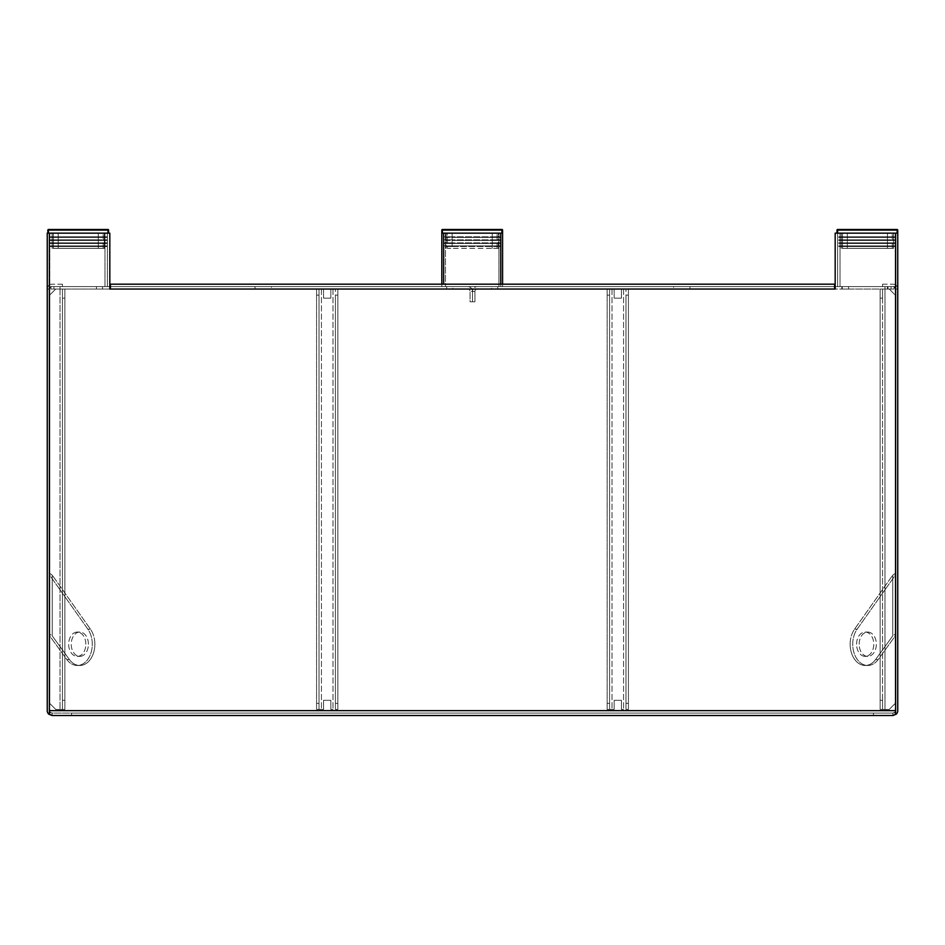 <?xml version="1.0" encoding="UTF-8"?>
<svg xmlns="http://www.w3.org/2000/svg" width="945" height="945" viewBox="0 0 945 945"><rect width="100%" height="100%" fill="white"/><g stroke="black" fill="none" stroke-linecap="round" stroke-linejoin="round"><path stroke-width="0.71" stroke-dasharray="4.72 3.54" d="M895.624 233.143L895.624 710.64L895.624 233.143L835.179 233.143L895.624 233.143L895.624 714.196L892.895 715.495L52.105 715.495L49.376 714.196L49.376 710.64L49.376 714.196L49.376 710.64L895.624 710.64L895.624 714.196L895.624 712.424L892.895 713.073L892.895 715.495L873.452 715.495L873.452 713.073L71.548 713.073L71.548 715.495L52.105 715.495L892.895 715.495L896.203 714.196A4.855 4.855 0 0 0 897.75 710.64L897.75 233.143L897.75 289.04L897.75 233.143L895.317 233.143L895.317 286.607L840.034 286.607L895.317 286.607L840.034 286.607L895.317 286.607L895.317 233.143L840.034 233.143L895.317 233.143L840.034 233.143L895.317 233.143L895.317 710.64A2.433 2.433 0 0 1 894.549 712.424L896.203 714.196L894.549 712.424A2.433 2.433 0 0 0 895.317 710.64L895.624 233.143L835.179 233.143L835.179 289.04L834.565 289.04L835.179 289.04L834.565 289.04L834.565 286.607L834.565 289.04L110.435 289.04L110.435 284.173L834.565 284.173L834.565 286.607L110.435 286.607L834.565 286.607L834.565 284.173L834.565 289.04L110.435 289.04L110.435 284.173L110.435 289.04L109.821 289.04L834.565 289.04M109.821 289.04L53.936 289.04L60.007 289.04L53.936 289.04L60.007 289.04L55.755 289.04L60.007 289.04L55.755 289.04L49.683 295.112L55.755 289.04L49.683 295.112L55.755 289.04L64.862 289.04L62.441 289.04L62.441 298.147L62.441 289.04L60.007 289.04L64.862 289.04L53.936 289.04L467.645 289.04L109.821 289.04L109.821 233.143L109.821 289.04L109.821 233.143L49.376 233.143L49.376 710.64L49.376 233.143L49.376 710.64L895.624 710.64L49.376 710.64M109.821 233.143L109.821 286.607L109.821 233.143L109.821 286.607L49.683 286.607L109.821 286.607L109.821 233.143L49.376 233.143L109.821 233.143L49.683 233.143L108.604 233.143L108.002 233.143L108.604 233.143L108.604 230.107L108.604 233.143L47.852 233.143L108.604 233.143L108.604 230.107L108.002 230.107L108.002 233.143L48.467 233.143L48.467 230.107L47.852 230.107L47.852 233.143L48.467 233.143L48.467 230.107L108.002 230.107L108.002 229.505L48.467 229.505A0.602 0.602 0 0 0 47.852 230.107L47.852 233.143L47.852 230.107L48.467 230.107L47.852 230.107M835.179 233.143L835.179 289.04L835.179 233.143L840.034 233.143L835.179 233.143L840.034 233.143L837.613 233.143L837.613 286.607L835.179 286.607L840.034 286.607L835.179 286.607L840.034 286.607L835.179 286.607L837.613 286.607L837.613 233.143L835.179 233.143L837.613 233.143L837.613 286.607L837.613 233.143L836.998 233.143L897.75 233.143L897.75 230.107A0.602 0.602 0 0 0 897.148 229.505L837.613 229.505A0.602 0.602 0 0 0 836.998 230.107L836.998 233.143L836.998 230.107A0.602 0.602 0 0 1 837.613 229.505L897.148 229.505A0.602 0.602 0 0 1 897.75 230.107L897.75 233.143L837.613 233.143L837.613 230.107L836.998 230.107L836.998 233.143M47.852 233.143L49.683 233.143L47.25 233.143L47.25 710.64A4.855 4.855 0 0 0 48.797 714.196L50.451 712.424L48.797 714.196L52.105 715.495L52.105 713.073L52.105 715.495L52.105 713.073L71.548 713.073L71.548 715.495L71.548 713.073L52.105 713.073L50.451 712.424A2.433 2.433 0 0 1 49.683 710.64L49.683 233.143L47.25 233.143L47.25 289.04L47.25 233.143L49.683 233.143L49.683 710.64A2.433 2.433 0 0 0 50.451 712.424L52.105 713.073L892.895 713.073L52.105 713.073L49.376 712.424L52.105 713.073L52.105 715.495L71.548 715.495L71.548 713.073L892.895 713.073L895.624 712.424L895.624 710.64M500.744 233.143L441.823 233.143L441.823 286.607L441.823 284.173L502.575 284.173L502.575 286.607L441.823 286.607L502.575 286.607L502.575 230.107L501.96 230.107L501.96 233.143L502.575 233.143L498.925 233.143L500.744 233.143L500.744 286.607L443.642 286.607L500.744 286.607L500.744 233.143L500.744 284.173M892.895 715.495L892.895 713.073L873.452 713.073L892.895 713.073L894.549 712.424L892.895 713.073L892.895 715.495L873.452 715.495L873.452 713.073L873.452 715.495L892.895 715.495L892.895 713.073L873.452 713.073L873.452 715.495M110.435 284.173L110.435 286.607L834.565 286.607L834.565 284.173L110.435 284.173L110.435 286.607L835.179 286.607M834.565 284.173L834.565 286.607M445.461 233.143L498.925 233.143L445.461 233.143L445.461 286.607L445.461 233.143M443.642 233.143L443.642 284.173M107.387 286.607L107.387 233.143L107.387 286.607M859.159 644.218A12.155 8.588 -90 0 1 867.758 632.075A12.155 8.588 -90 0 1 876.346 644.218A12.155 8.588 -90 0 1 867.758 656.373A12.155 8.588 -90 0 1 859.159 644.218A12.155 8.588 90 0 1 867.758 632.075A12.155 8.588 90 0 1 876.346 644.218A12.155 8.588 90 0 1 867.758 656.373A12.155 8.588 90 0 1 859.159 644.218M856.583 644.218A12.155 8.588 -90 0 1 865.171 632.075A12.155 8.588 -90 0 1 873.771 644.218A12.155 8.588 -90 0 1 865.171 656.373A12.155 8.588 -90 0 1 856.583 644.218A12.155 8.588 90 0 1 865.171 632.075A12.155 8.588 90 0 1 873.771 644.218A12.155 8.588 90 0 1 865.171 656.373A12.155 8.588 90 0 1 856.583 644.218M850.146 644.218A21.262 15.037 -90 0 1 854.54 629.193L892.741 575.162L892.741 635.879L875.59 659.563A21.262 15.037 -90 0 1 865.171 665.481A21.262 15.037 -90 0 1 850.146 644.218A21.262 15.037 90 0 1 854.54 629.193L892.741 575.162L895.317 573.343L892.741 575.162L892.741 635.879L895.317 634.095L895.317 635.879L878.165 659.563A21.262 15.037 -90 0 1 867.758 665.481A21.262 15.037 -90 0 1 852.721 644.218A21.262 15.037 -90 0 1 857.127 629.193L895.317 575.162L895.317 573.343L895.317 634.095L892.741 635.879L875.59 659.563A21.262 15.037 90 0 1 865.171 665.481A21.262 15.037 90 0 1 850.146 644.218M895.317 635.879L895.317 575.162L895.317 635.879L878.165 659.563A21.262 15.037 90 0 1 867.758 665.481A21.262 15.037 90 0 1 852.721 644.218A21.262 15.037 90 0 1 857.127 629.193L895.317 575.162L895.317 573.343L895.317 635.879M85.841 644.218A12.155 8.588 90 0 0 77.242 632.075A12.155 8.588 90 0 0 68.654 644.218A12.155 8.588 90 0 0 77.242 656.373A12.155 8.588 90 0 0 85.841 644.218A12.155 8.588 -90 0 0 77.242 632.075A12.155 8.588 -90 0 0 68.654 644.218A12.155 8.588 -90 0 0 77.242 656.373A12.155 8.588 -90 0 0 85.841 644.218M88.417 644.218A12.155 8.588 90 0 0 79.829 632.075A12.155 8.588 90 0 0 71.229 644.218A12.155 8.588 90 0 0 79.829 656.373A12.155 8.588 90 0 0 88.417 644.218A12.155 8.588 -90 0 0 79.829 632.075A12.155 8.588 -90 0 0 71.229 644.218A12.155 8.588 -90 0 0 79.829 656.373A12.155 8.588 -90 0 0 88.417 644.218M94.854 644.218A21.262 15.037 90 0 0 90.46 629.193L52.258 575.162L52.258 635.879L69.41 659.563A21.262 15.037 90 0 0 79.829 665.481A21.262 15.037 90 0 0 94.854 644.218A21.262 15.037 -90 0 0 90.46 629.193L52.258 575.162L49.683 573.343L52.258 575.162L52.258 635.879L49.683 634.095L49.683 635.879L66.835 659.563A21.262 15.037 90 0 0 77.242 665.481A21.262 15.037 90 0 0 92.279 644.218A21.262 15.037 90 0 0 87.873 629.193L49.683 575.162L49.683 573.343L49.683 634.095L52.258 635.879L69.41 659.563A21.262 15.037 -90 0 0 79.829 665.481A21.262 15.037 -90 0 0 94.854 644.218M49.683 635.879L49.683 575.162L49.683 635.879L66.835 659.563A21.262 15.037 -90 0 0 77.242 665.481A21.262 15.037 -90 0 0 92.279 644.218A21.262 15.037 -90 0 0 87.873 629.193L49.683 575.162L49.683 573.343L49.683 635.879M884.992 289.04L884.992 709.423L884.992 289.04L884.992 709.423L884.992 289.04L884.992 709.423L884.992 289.04L884.992 709.423L882.559 709.423L889.245 709.423L884.992 709.423L889.245 709.423L884.992 709.423L884.992 289.04L889.245 289.04L880.138 289.04L882.559 289.04L880.138 289.04L882.559 289.04L882.559 709.423L882.559 289.04L882.559 298.147L882.559 289.04L891.064 289.04L882.559 289.04L882.559 298.147L882.559 289.04L889.245 289.04L895.317 295.112L889.245 289.04L895.317 295.112L889.245 289.04L880.138 289.04L884.992 289.04L880.138 289.04L880.138 709.423L884.992 709.423L880.138 709.423L880.138 700.316L880.138 709.423L889.245 709.423L895.317 703.352L889.245 709.423L895.317 703.352L889.245 709.423L880.138 709.423L880.138 700.316L880.138 709.423L882.559 709.423L882.559 700.316L882.559 709.423L880.138 709.423L880.138 289.04L880.138 298.147L880.138 289.04L889.245 289.04L884.992 289.04L889.245 289.04L895.317 295.112L895.317 703.352L889.245 709.423L895.317 703.352L889.245 709.423L895.317 703.352L895.317 295.112L895.317 703.352L895.317 295.112L889.245 289.04L895.317 295.112L889.245 289.04L884.992 289.04L884.992 286.607M882.559 298.147L880.138 298.147L880.138 289.04L880.138 709.423L882.559 709.423L880.138 709.423L880.138 289.04L880.138 298.147L882.559 298.147M882.559 700.316L880.138 700.316L882.559 700.316L882.559 709.423L882.559 700.316L880.138 700.316L882.559 700.316M55.755 709.423L49.683 703.352L55.755 709.423L49.683 703.352L55.755 709.423L64.862 709.423L60.007 709.423L64.862 709.423L64.862 700.316L64.862 709.423L55.755 709.423L60.007 709.423L55.755 709.423L49.683 703.352L55.755 709.423L49.683 703.352L55.755 709.423L64.862 709.423L60.007 709.423L64.862 709.423L64.862 289.04L64.862 709.423L62.441 709.423L62.441 700.316L62.441 709.423L64.862 709.423L55.755 709.423M62.441 289.04L64.862 289.04L64.862 298.147L64.862 289.04L60.007 289.04L60.007 286.607L53.936 286.607L60.007 286.607L53.936 286.607L60.007 286.607L60.007 289.04L64.862 289.04L64.862 709.423L64.862 289.04L64.862 298.147L64.862 289.04L62.441 289.04L62.441 709.423L62.441 700.316L64.862 700.316L62.441 700.316L62.441 709.423L62.441 289.04L64.862 289.04L60.007 289.04L62.441 289.04L62.441 709.423L62.441 289.04L62.441 298.147L64.862 298.147L62.441 298.147L62.441 289.04M49.683 295.112L49.683 703.352L49.683 295.112L49.683 703.352L49.683 295.112L55.755 289.04L49.683 295.112L55.755 289.04L49.683 295.112L49.683 703.352L49.683 295.112M609.596 295.112L607.162 295.112L607.162 289.04L609.596 289.04L609.596 709.423L607.162 709.423L607.162 703.352L609.596 703.352L607.162 703.352L607.162 709.423L614.144 709.423L614.144 700.316L621.444 700.316L621.444 709.423L628.425 709.423L625.992 709.423L625.992 703.352L628.425 703.352L628.425 709.423L628.425 703.352L625.992 703.352L625.992 709.423L628.425 709.423L621.444 709.423L623.57 709.423L621.444 709.423L621.444 700.316L621.444 709.423L621.444 700.316L614.144 700.316L621.444 700.316L614.144 700.316L614.144 709.423L614.144 700.316L614.144 709.423L607.162 709.423L612.017 709.423L609.596 709.423L609.596 289.04L614.144 289.04L607.162 289.04L607.162 709.423L609.596 709.423L607.162 709.423L607.162 289.04L607.162 703.352L607.162 295.112L609.596 295.112M625.992 289.04L628.425 289.04L628.425 295.112L625.992 295.112L625.992 709.423L625.992 289.04L625.992 703.352L625.992 295.112L628.425 295.112L628.425 703.352L628.425 289.04L625.992 289.04L628.425 289.04L628.425 709.423L628.425 289.04L625.992 289.04M621.444 289.04L623.57 289.04L621.444 289.04L623.57 289.04L621.444 289.04L621.444 298.147L614.144 298.147L614.144 289.04L614.144 298.147L614.144 289.04L614.144 298.147L621.444 298.147L614.144 298.147L621.444 298.147L621.444 289.04M609.596 289.04L612.017 289.04L609.596 289.04L609.596 709.423L609.596 289.04L607.162 289.04L609.596 289.04M491.636 289.04L497.708 289.04L491.636 289.04L491.636 286.607L497.708 286.607L491.636 286.607M497.708 289.04L497.708 286.607M477.355 289.04A2.433 2.433 0 0 0 474.933 291.462L472.5 291.462L472.5 301.798L474.933 301.798L474.933 291.462A2.433 2.433 0 0 1 477.355 289.04L891.064 289.04L891.064 286.607L894.1 286.607L891.064 286.607L891.064 289.04L835.179 289.04M848.539 289.04L842.467 289.04L842.467 286.607L888.028 286.607L841.865 286.607L842.467 289.04L848.539 289.04L848.539 286.607M689.98 286.607L689.98 289.04L673.584 289.04L689.98 289.04L673.584 289.04L689.98 289.04L689.98 286.607L673.584 286.607L673.584 289.04L673.584 286.607L689.98 286.607M109.821 286.607L53.936 286.607L53.936 289.04L53.936 286.607L53.936 289.04L50.9 289.04L53.936 289.04L53.936 286.607L467.645 286.607A4.855 4.855 0 0 1 472.5 291.462L470.067 291.462A2.433 2.433 0 0 0 467.645 289.04A2.433 2.433 0 0 1 470.067 291.462L472.5 291.462L472.5 301.798L470.067 301.798L470.067 291.462L470.067 301.798L474.933 301.798L474.933 291.462L472.5 291.462A4.855 4.855 0 0 1 477.355 286.607A4.855 4.855 0 0 0 472.5 291.462L472.5 301.798L472.5 291.462A4.855 4.855 0 0 0 467.645 286.607L110.435 286.607M887.426 289.04L842.467 289.04L888.028 289.04L887.426 286.607L887.426 289.04M842.467 289.04L841.865 289.04L842.467 286.607M891.064 289.04L894.1 289.04L891.064 289.04L891.064 286.607M894.1 286.607L894.1 289.04L894.1 286.607M888.028 289.04L888.028 286.607L888.028 289.04M841.865 289.04L841.865 286.607L841.865 289.04M102.532 289.04L102.532 286.607L96.461 286.607L102.532 286.607L96.461 286.607L102.532 286.607L102.532 289.04L96.461 289.04L96.461 286.607L96.461 289.04L102.532 289.04M452.761 289.04L446.678 289.04L452.761 289.04L452.761 286.607L446.678 286.607L452.761 286.607M446.678 289.04L446.678 286.607M255.02 286.607L255.02 289.04L271.416 289.04L255.02 289.04L271.416 289.04L255.02 289.04L255.02 286.607L271.416 286.607L271.416 289.04L271.416 286.607L255.02 286.607M50.9 286.607L53.936 286.607L50.9 286.607L50.9 289.04L50.9 286.607M47.25 289.04L49.683 289.04L47.25 289.04A4.855 4.855 0 0 1 52.105 284.173A4.855 4.855 0 0 0 47.25 289.04M52.105 286.607A2.433 2.433 0 0 0 49.683 289.04A2.433 2.433 0 0 1 52.105 286.607L62.441 286.607L62.441 284.173L62.441 286.607L52.105 286.607M62.441 284.173L52.105 284.173L62.441 284.173M895.317 233.143L897.75 233.143L897.75 230.107L897.148 230.107L897.148 233.143L897.75 233.143L895.317 233.143M897.75 289.04L895.317 289.04L897.75 289.04A4.855 4.855 0 0 0 892.895 284.173A4.855 4.855 0 0 1 897.75 289.04M892.895 286.607A2.433 2.433 0 0 1 895.317 289.04A2.433 2.433 0 0 0 892.895 286.607L882.559 286.607L882.559 284.173L882.559 286.607L892.895 286.607M882.559 284.173L892.895 284.173L882.559 284.173M60.007 289.04L55.755 289.04L60.007 289.04L55.755 289.04L60.007 289.04L60.007 709.423L60.007 289.04M62.441 298.147L64.862 298.147L62.441 298.147M62.441 700.316L64.862 700.316L62.441 700.316M319.008 295.112L316.575 295.112L316.575 289.04L319.008 289.04L319.008 709.423L316.575 709.423L316.575 703.352L319.008 703.352L316.575 703.352L316.575 709.423L323.556 709.423L323.556 700.316L330.856 700.316L330.856 709.423L337.837 709.423L335.404 709.423L335.404 703.352L337.837 703.352L337.837 709.423L337.837 703.352L335.404 703.352L335.404 709.423L337.837 709.423L330.856 709.423L332.983 709.423L330.856 709.423L330.856 700.316L330.856 709.423L330.856 700.316L323.556 700.316L330.856 700.316L323.556 700.316L323.556 709.423L323.556 700.316L323.556 709.423L316.575 709.423L321.43 709.423L319.008 709.423L319.008 289.04L323.556 289.04L316.575 289.04L316.575 709.423L319.008 709.423L316.575 709.423L316.575 289.04L316.575 703.352L316.575 295.112L319.008 295.112M335.404 289.04L337.837 289.04L337.837 295.112L335.404 295.112L335.404 709.423L335.404 289.04L335.404 703.352L335.404 295.112L337.837 295.112L337.837 703.352L337.837 289.04L335.404 289.04L337.837 289.04L337.837 709.423L337.837 289.04L335.404 289.04M330.856 289.04L332.983 289.04L330.856 289.04L332.983 289.04L330.856 289.04L330.856 298.147L323.556 298.147L323.556 289.04L323.556 298.147L323.556 289.04L323.556 298.147L330.856 298.147L323.556 298.147L330.856 298.147L330.856 289.04M319.008 289.04L321.43 289.04L319.008 289.04L319.008 709.423L319.008 289.04L316.575 289.04L319.008 289.04M895.317 295.112L895.317 703.352L895.317 295.112M882.559 289.04L882.559 709.423L882.559 289.04M104.352 245.901L104.352 243.467L49.683 243.467L106.785 243.467L52.105 243.467L104.352 243.467L104.352 245.901L52.105 245.901L52.105 243.467L52.105 245.901L104.352 245.901L104.352 243.467L104.352 245.901L49.683 245.901L49.683 246.515L106.785 246.515L49.683 246.515L49.683 245.901L106.785 245.901L106.785 246.515L58.188 246.515L106.785 246.515L106.785 245.901L52.105 245.901L52.105 243.467L52.105 245.901L104.352 245.901M98.28 233.143L52.105 233.143L104.352 233.143L98.28 233.143L98.28 248.334L53.322 248.334L53.322 233.143L53.322 248.334L103.135 248.334L52.105 248.334L104.352 248.334L53.322 248.334L53.322 233.143L53.322 248.334L103.135 248.334L103.135 233.143L103.135 248.334L52.105 248.334L52.105 246.515L104.352 246.515L52.105 246.515L52.105 248.334L104.352 248.334L104.352 246.515L104.352 248.334L98.28 248.334L98.28 233.143L98.28 236.793L49.683 236.793L49.683 237.396L106.785 237.396L49.683 237.396L49.683 236.793L106.785 236.793L106.785 237.396L58.188 237.396L106.785 237.396L106.785 236.793L49.683 236.793L49.683 237.396L49.683 236.793L106.785 236.793L106.785 237.396L106.785 236.793L52.105 236.793L52.105 233.143L58.188 233.143L52.105 233.143L52.105 236.793L104.352 236.793L104.352 233.143L104.352 236.793L98.28 236.793L98.28 239.829L49.683 239.829L49.683 240.432L106.785 240.432L49.683 240.432L49.683 239.829L106.785 239.829L106.785 240.432L58.188 240.432L106.785 240.432L106.785 239.829L49.683 239.829L49.683 240.432L49.683 239.829L106.785 239.829L106.785 240.432L106.785 239.829L52.105 239.829L52.105 237.396L52.105 239.829L104.352 239.829L104.352 237.396L104.352 239.829L98.28 239.829L98.28 242.865L49.683 242.865L49.683 243.467L58.188 243.467L49.683 243.467L49.683 242.865L106.785 242.865L106.785 243.467L58.188 243.467L106.785 243.467L106.785 242.865L49.683 242.865L49.683 243.467L49.683 242.865L106.785 242.865L106.785 243.467L106.785 242.865L52.105 242.865L52.105 240.432L52.105 242.865L104.352 242.865L104.352 240.432L104.352 242.865L98.28 242.865L98.28 245.901L49.683 245.901L49.683 246.515L49.683 245.901L106.785 245.901L106.785 246.515L106.785 245.901L98.28 245.901L98.28 233.143L98.28 248.334L98.28 233.143M108.002 229.505L108.002 230.107L108.002 229.505A0.602 0.602 0 0 1 108.604 230.107L48.467 230.107L48.467 229.505L48.467 230.107L108.604 230.107A0.602 0.602 0 0 0 108.002 229.505L48.467 229.505L48.467 233.143M49.376 233.143L108.002 233.143L108.002 230.107L108.002 233.143M103.135 248.334L103.135 233.143L103.135 248.334M104.352 248.334L104.352 246.515L104.352 248.334M52.105 248.334L52.105 246.515L52.105 248.334M104.352 242.865L104.352 240.432L104.352 242.865M52.105 242.865L52.105 240.432L52.105 242.865M104.352 239.829L104.352 237.396L104.352 239.829M52.105 239.829L52.105 237.396L52.105 239.829M104.352 236.793L104.352 233.143L104.352 236.793M52.105 236.793L52.105 233.143L52.105 236.793M893.497 245.901L893.497 243.467L838.817 243.467L895.931 243.467L841.251 243.467L893.497 243.467L893.497 245.901L841.251 245.901L841.251 243.467L841.251 245.901L893.497 245.901L893.497 243.467L893.497 245.901L838.817 245.901L838.817 246.515L895.931 246.515L838.817 246.515L838.817 245.901L895.931 245.901L895.931 246.515L847.322 246.515L895.931 246.515L895.931 245.901L841.251 245.901L841.251 243.467L841.251 245.901L893.497 245.901M887.426 233.143L841.251 233.143L893.497 233.143L887.426 233.143L887.426 248.334L842.467 248.334L842.467 233.143L842.467 248.334L892.281 248.334L841.251 248.334L893.497 248.334L842.467 248.334L842.467 233.143L842.467 248.334L892.281 248.334L892.281 233.143L892.281 248.334L841.251 248.334L841.251 246.515L893.497 246.515L841.251 246.515L841.251 248.334L893.497 248.334L893.497 246.515L893.497 248.334L887.426 248.334L887.426 233.143L887.426 236.793L838.817 236.793L838.817 237.396L895.931 237.396L838.817 237.396L838.817 236.793L895.931 236.793L895.931 237.396L847.322 237.396L895.931 237.396L895.931 236.793L838.817 236.793L838.817 237.396L838.817 236.793L895.931 236.793L895.931 237.396L895.931 236.793L841.251 236.793L841.251 233.143L847.322 233.143L841.251 233.143L841.251 236.793L893.497 236.793L893.497 233.143L893.497 236.793L887.426 236.793L887.426 239.829L838.817 239.829L838.817 240.432L895.931 240.432L838.817 240.432L838.817 239.829L895.931 239.829L895.931 240.432L847.322 240.432L895.931 240.432L895.931 239.829L838.817 239.829L838.817 240.432L838.817 239.829L895.931 239.829L895.931 240.432L895.931 239.829L841.251 239.829L841.251 237.396L841.251 239.829L893.497 239.829L893.497 237.396L893.497 239.829L887.426 239.829L887.426 242.865L838.817 242.865L838.817 243.467L847.322 243.467L838.817 243.467L838.817 242.865L895.931 242.865L895.931 243.467L847.322 243.467L895.931 243.467L895.931 242.865L838.817 242.865L838.817 243.467L838.817 242.865L895.931 242.865L895.931 243.467L895.931 242.865L841.251 242.865L841.251 240.432L841.251 242.865L893.497 242.865L893.497 240.432L893.497 242.865L887.426 242.865L887.426 245.901L838.817 245.901L838.817 246.515L838.817 245.901L895.931 245.901L895.931 246.515L895.931 245.901L887.426 245.901L887.426 233.143L887.426 248.334L887.426 233.143M892.281 248.334L892.281 233.143L892.281 248.334M893.497 248.334L893.497 246.515L893.497 248.334M841.251 248.334L841.251 246.515L841.251 248.334M893.497 242.865L893.497 240.432L893.497 242.865M841.251 242.865L841.251 240.432L841.251 242.865M893.497 239.829L893.497 237.396L893.497 239.829M841.251 239.829L841.251 237.396L841.251 239.829M897.75 230.107A0.602 0.602 0 0 0 897.148 229.505L837.613 229.505A0.602 0.602 0 0 0 836.998 230.107A0.602 0.602 0 0 1 837.613 229.505L837.613 230.107L897.148 230.107L897.148 229.505A0.602 0.602 0 0 1 897.75 230.107L836.998 230.107L837.613 229.505L837.613 230.107L897.75 230.107A0.602 0.602 0 0 0 897.148 229.505L897.148 233.143L837.613 233.143L837.613 230.107L837.613 233.143M893.497 236.793L893.497 233.143L893.497 236.793M841.251 236.793L841.251 233.143L841.251 236.793M498.322 245.901L498.322 243.467L446.075 243.467L498.322 243.467L498.322 245.901L446.075 245.901L446.075 243.467L446.075 245.901L498.322 245.901M452.147 246.515L500.744 246.515L446.075 246.515L452.147 246.515L452.147 245.901L443.642 245.901L443.642 246.515L443.642 245.901L492.239 245.901L452.147 245.901L452.147 243.467L443.642 243.467L492.239 243.467L452.147 243.467L452.147 248.334L447.292 248.334L447.292 233.143L452.147 233.143L447.292 233.143L447.292 248.334L497.105 248.334L452.147 248.334L452.147 233.143L497.105 233.143L446.075 233.143L452.147 233.143L452.147 246.515M500.744 245.901L500.744 246.515L500.744 245.901L492.239 245.901L500.744 245.901M497.105 248.334L497.105 233.143L497.105 248.334M498.322 248.334L492.239 248.334L498.322 248.334L498.322 246.515L498.322 248.334M446.075 248.334L446.075 246.515L446.075 248.334M452.147 242.865L443.642 242.865L443.642 243.467L443.642 242.865L500.744 242.865L500.744 243.467L492.239 243.467L500.744 243.467L500.744 242.865L452.147 242.865L452.147 243.467L452.147 240.432L498.322 240.432L443.642 240.432L492.239 240.432L452.147 240.432L452.147 242.865M498.322 242.865L492.239 242.865L498.322 242.865L498.322 240.432L498.322 242.865M446.075 242.865L446.075 240.432L446.075 242.865M452.147 239.829L443.642 239.829L443.642 240.432L443.642 239.829L500.744 239.829L500.744 240.432L492.239 240.432L500.744 240.432L500.744 239.829L452.147 239.829L452.147 240.432L452.147 237.396L446.075 237.396L492.239 237.396L443.642 237.396L498.322 237.396L452.147 237.396L452.147 239.829M498.322 239.829L492.239 239.829L498.322 239.829L498.322 237.396L498.322 239.829M446.075 239.829L446.075 237.396L446.075 239.829M452.147 236.793L443.642 236.793L443.642 237.396L443.642 236.793L500.744 236.793L500.744 237.396L492.239 237.396L500.744 237.396L500.744 236.793L452.147 236.793L452.147 237.396L452.147 233.143L452.147 236.793M498.322 236.793L492.239 236.793L498.322 236.793L498.322 233.143L492.239 233.143L498.322 233.143L498.322 236.793M442.425 229.505L442.425 230.107L501.96 230.107L501.96 229.505A0.602 0.602 0 0 1 502.575 230.107M441.823 233.143L442.425 233.143L442.425 230.107L441.823 230.107M501.96 233.143L442.425 233.143M446.075 236.793L446.075 233.143L446.075 236.793M498.925 233.143L498.925 286.607L498.925 233.143M104.966 286.607L104.966 233.143L104.966 286.607M854.54 629.193L857.127 629.193L854.54 629.193M875.59 659.563L878.165 659.563L875.59 659.563M840.034 233.143L840.034 286.607L840.034 233.143M90.46 629.193L87.873 629.193L90.46 629.193M69.41 659.563L66.835 659.563L69.41 659.563M623.57 289.04L623.57 709.423L623.57 289.04M612.017 289.04L612.017 709.423L612.017 289.04M332.983 289.04L332.983 709.423L332.983 289.04M321.43 289.04L321.43 709.423L321.43 289.04M58.188 245.901L58.188 233.143L58.188 245.901M58.188 242.865L58.188 239.829L58.188 242.865M58.188 239.829L58.188 236.793L58.188 239.829M58.188 236.793L58.188 248.334L58.188 236.793M98.28 245.901L98.28 246.515L98.28 245.901M98.28 248.334L98.28 246.515L98.28 248.334M58.188 248.334L58.188 246.515L58.188 248.334M847.322 245.901L847.322 233.143L847.322 245.901M847.322 242.865L847.322 239.829L847.322 242.865M847.322 239.829L847.322 236.793L847.322 239.829M847.322 236.793L847.322 248.334L847.322 236.793M887.426 245.901L887.426 246.515L887.426 245.901M887.426 248.334L887.426 246.515L887.426 248.334M847.322 248.334L847.322 246.515L847.322 248.334M897.148 229.505L897.148 233.143M492.239 245.901L492.239 243.467L492.239 245.901M492.239 248.334L492.239 233.143L492.239 248.334M492.239 242.865L492.239 240.432L492.239 242.865M492.239 239.829L492.239 237.396L492.239 239.829M492.239 236.793L492.239 233.143L492.239 236.793M865.171 632.075L867.758 632.075L865.171 632.075M865.171 665.481L867.758 665.481L865.171 665.481M865.171 656.373L867.758 656.373L865.171 656.373M79.829 632.075L77.242 632.075L79.829 632.075M79.829 665.481L77.242 665.481L79.829 665.481M79.829 656.373L77.242 656.373L79.829 656.373"/><path stroke-width="1.42" d="M873.452 715.495L52.105 715.495L892.895 715.495L895.624 714.196L895.624 233.143L897.75 233.143L897.75 710.64A4.855 4.855 0 0 1 896.203 714.196L892.895 715.495M441.823 230.107L442.425 230.107L442.425 233.143L501.96 233.143L501.96 230.107L502.575 230.107L502.575 284.173L834.565 284.173L110.435 284.173L441.823 284.173L441.823 230.107A0.602 0.602 0 0 1 442.425 229.505L501.96 229.505L442.425 229.505A0.602 0.602 0 0 0 441.823 230.107L441.823 233.143L443.642 233.143L443.642 284.173M47.852 230.107A0.602 0.602 0 0 1 48.467 229.505A0.602 0.602 0 0 0 47.852 230.107L48.467 230.107L48.467 233.143L49.376 233.143L49.376 714.196L52.105 715.495L48.797 714.196A4.855 4.855 0 0 1 47.25 710.64L47.25 233.143L47.852 233.143L47.852 230.107A0.602 0.602 0 0 1 48.467 229.505L108.002 229.505A0.602 0.602 0 0 1 108.604 230.107L108.604 233.143L109.821 233.143L109.821 289.04L110.435 289.04L109.821 289.04M834.565 284.173L834.565 289.04L835.179 289.04L835.179 233.143L895.624 233.143M49.376 233.143L109.821 233.143M110.435 284.173L110.435 289.04L834.565 289.04M501.96 233.143L443.642 233.143M836.998 233.143L836.998 230.107L837.613 230.107L837.613 233.143L835.179 233.143M835.179 286.607L834.565 286.607M835.179 289.04L477.355 289.04M110.435 286.607L109.821 286.607M49.376 713.569L48.797 714.196M895.624 713.569L896.203 714.196M48.467 233.143L47.852 233.143M108.002 233.143L108.002 230.107L48.467 230.107L48.467 229.505L108.002 229.505A0.602 0.602 0 0 1 108.604 230.107L108.002 229.505M897.75 230.107L837.613 230.107L837.613 229.505A0.602 0.602 0 0 0 836.998 230.107A0.602 0.602 0 0 1 837.613 229.505L897.148 229.505A0.602 0.602 0 0 1 897.75 230.107L897.75 233.143L897.148 233.143L897.148 229.505M837.613 233.143L897.148 233.143M502.575 230.107A0.602 0.602 0 0 0 501.96 229.505L501.96 230.107L442.425 230.107L442.425 229.505M442.425 233.143L441.823 233.143M49.376 710.64L895.624 710.64M500.744 233.143L500.744 284.173"/></g></svg>
